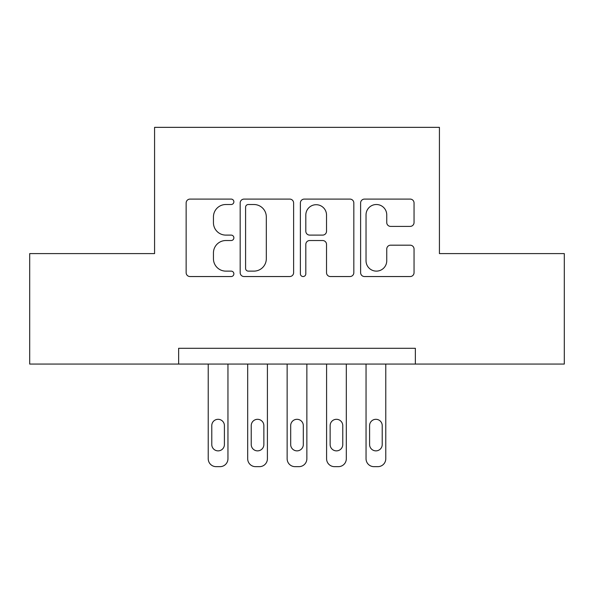 <?xml version="1.0" encoding="UTF-8"?>
<svg xmlns="http://www.w3.org/2000/svg" width="594" height="594" viewBox="0 0 594 594"><rect width="100%" height="100%" fill="white"/><g stroke="black" fill="none" stroke-linecap="round" stroke-linejoin="round"><path stroke-width="0.89" d="M233.873 201.804A2.71 2.71 0 0 0 231.163 199.094L190.021 199.094A3.876 3.876 0 0 0 186.145 202.962L186.145 272.676A3.876 3.876 0 0 0 190.021 276.544L231.163 276.544A2.71 2.71 0 0 0 233.873 273.834A2.71 2.71 0 0 0 231.163 271.124L225.839 271.124A12.392 12.392 0 0 1 213.446 258.732L213.446 252.925A12.392 12.392 0 0 1 225.839 240.533L231.163 240.533A2.71 2.71 0 0 0 233.873 237.823A2.71 2.71 0 0 0 231.163 235.105L225.839 235.105A12.392 12.392 0 0 1 213.446 222.713L213.446 216.907A12.392 12.392 0 0 1 225.839 204.514L231.163 204.514A2.71 2.71 0 0 0 233.873 201.804M410.179 226.396A3.876 3.876 0 0 0 414.048 222.52L414.048 202.962A3.876 3.876 0 0 0 410.179 199.094L364.478 199.094A3.876 3.876 0 0 0 360.61 202.962L360.61 272.676A3.876 3.876 0 0 0 364.478 276.544L410.179 276.544A3.876 3.876 0 0 0 414.048 272.676L414.048 249.049A3.876 3.876 0 0 0 410.179 245.181L390.622 245.181A3.876 3.876 0 0 0 386.746 249.049L386.746 260.766A10.358 10.358 0 0 1 376.388 271.124A10.358 10.358 0 0 1 366.03 260.766L366.03 214.872A10.358 10.358 0 0 1 376.388 204.514A10.358 10.358 0 0 1 386.746 214.872L386.746 222.52A3.876 3.876 0 0 0 390.622 226.396L410.179 226.396M415.362 364.07L415.362 348.292L178.638 348.292L178.638 364.07L564.3 364.07L564.3 253.601L439.426 253.601L439.426 127.346L154.574 127.346L154.574 253.601L29.7 253.601L29.7 364.07L178.638 364.07M293.614 202.962A3.876 3.876 0 0 0 289.738 199.094L244.045 199.094A3.876 3.876 0 0 0 240.169 202.962L240.169 272.676A3.876 3.876 0 0 0 244.045 276.544L289.738 276.544A3.876 3.876 0 0 0 293.614 272.676L293.614 202.962M304.262 199.094L349.955 199.094A3.876 3.876 0 0 1 353.831 202.962L353.831 272.676A3.876 3.876 0 0 1 349.955 276.544L330.405 276.544A3.876 3.876 0 0 1 326.529 272.676L326.529 244.401A3.876 3.876 0 0 0 322.653 240.533L309.682 240.533A3.876 3.876 0 0 0 305.813 244.401L305.813 273.834A2.71 2.71 0 0 1 303.096 276.544A2.71 2.71 0 0 1 300.386 273.834L300.386 202.962A3.876 3.876 0 0 1 304.262 199.094M248.299 204.514A2.71 2.71 0 0 0 245.589 207.224L245.589 268.414A2.71 2.71 0 0 0 248.299 271.124L253.92 271.124A12.392 12.392 0 0 0 266.312 258.732L266.312 216.907A12.392 12.392 0 0 0 253.92 204.514L248.299 204.514M326.529 215.065A10.358 10.358 0 0 0 316.171 204.707A10.358 10.358 0 0 0 305.813 215.065L305.813 231.237A3.876 3.876 0 0 0 309.682 235.105L322.653 235.105A3.876 3.876 0 0 0 326.529 231.237L326.529 215.065M227.955 364.07L227.955 458.761A7.893 7.893 0 0 1 220.062 466.654L216.119 466.654A7.893 7.893 0 0 1 208.227 458.761L208.227 364.07M224.406 444.557L224.406 425.623A6.311 6.311 0 0 0 218.095 419.305A6.311 6.311 0 0 0 211.783 425.623L211.783 444.557A6.311 6.311 0 0 0 218.095 450.868A6.311 6.311 0 0 0 224.406 444.557M267.411 364.07L267.411 458.761A7.893 7.893 0 0 1 259.519 466.654L255.576 466.654A7.893 7.893 0 0 1 247.683 458.761L247.683 364.07M263.862 444.557L263.862 425.623A6.311 6.311 0 0 0 257.544 419.305A6.311 6.311 0 0 0 251.232 425.623L251.232 444.557A6.311 6.311 0 0 0 257.544 450.868A6.311 6.311 0 0 0 263.862 444.557M306.86 364.07L306.86 458.761A7.893 7.893 0 0 1 298.975 466.654L295.025 466.654A7.893 7.893 0 0 1 287.14 458.761L287.14 364.07M303.311 444.557L303.311 425.623A6.311 6.311 0 0 0 297 419.305A6.311 6.311 0 0 0 290.689 425.623L290.689 444.557A6.311 6.311 0 0 0 297 450.868A6.311 6.311 0 0 0 303.311 444.557M346.317 364.07L346.317 458.761A7.893 7.893 0 0 1 338.424 466.654L334.481 466.654A7.893 7.893 0 0 1 326.589 458.761L326.589 364.07M342.768 444.557L342.768 425.623A6.311 6.311 0 0 0 336.456 419.305A6.311 6.311 0 0 0 330.138 425.623L330.138 444.557A6.311 6.311 0 0 0 336.456 450.868A6.311 6.311 0 0 0 342.768 444.557M385.773 364.07L385.773 458.761A7.893 7.893 0 0 1 377.881 466.654L373.938 466.654A7.893 7.893 0 0 1 366.045 458.761L366.045 364.07M382.217 444.557L382.217 425.623A6.311 6.311 0 0 0 375.905 419.305A6.311 6.311 0 0 0 369.594 425.623L369.594 444.557A6.311 6.311 0 0 0 375.905 450.868A6.311 6.311 0 0 0 382.217 444.557"/></g></svg>
